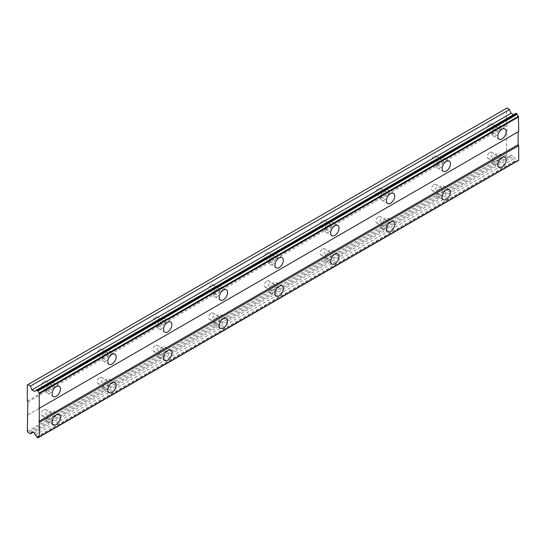 <?xml version="1.0" encoding="UTF-8"?>
<svg xmlns="http://www.w3.org/2000/svg" width="546" height="546" viewBox="0 0 546 546"><rect width="100%" height="100%" fill="white"/><g stroke="black" fill="none" stroke-linecap="round" stroke-linejoin="round"><path stroke-width="0.41" stroke-dasharray="2.73 2.05" d="M496.082 127.771A3.549 2.047 -60 0 1 497.85 127.6A3.549 2.047 -60 0 1 498.396 130.439A3.549 2.047 -60 0 1 496.082 133.565A3.549 2.047 -60 0 1 494.307 133.736A3.549 2.047 -60 0 1 493.761 130.897A3.549 2.047 -60 0 1 496.082 127.771M489.728 124.106A3.549 2.047 -60 0 1 491.502 123.928A3.549 2.047 -60 0 1 492.042 126.774A3.549 2.047 -60 0 1 489.728 129.893A3.549 2.047 -60 0 1 487.953 130.071A3.549 2.047 -60 0 1 487.414 127.232A3.549 2.047 -60 0 1 489.728 124.106M50.368 385.107A3.549 2.047 -60 0 1 52.136 384.93A3.549 2.047 -60 0 1 52.682 387.769A3.549 2.047 -60 0 1 50.368 390.895A3.549 2.047 -60 0 1 48.594 391.072A3.549 2.047 -60 0 1 48.048 388.226A3.549 2.047 -60 0 1 50.368 385.107M44.014 381.436A3.549 2.047 -60 0 1 45.789 381.265A3.549 2.047 -60 0 1 46.328 384.104A3.549 2.047 -60 0 1 44.014 387.23A3.549 2.047 -60 0 1 42.24 387.401A3.549 2.047 -60 0 1 41.701 384.561A3.549 2.047 -60 0 1 44.014 381.436M106.081 352.941A3.549 2.047 -60 0 1 107.855 352.764A3.549 2.047 -60 0 1 108.395 355.603A3.549 2.047 -60 0 1 106.081 358.729A3.549 2.047 -60 0 1 104.306 358.906A3.549 2.047 -60 0 1 103.76 356.06A3.549 2.047 -60 0 1 106.081 352.941M99.727 349.269A3.549 2.047 -60 0 1 101.501 349.099A3.549 2.047 -60 0 1 102.047 351.938A3.549 2.047 -60 0 1 99.727 355.064A3.549 2.047 -60 0 1 97.952 355.234A3.549 2.047 -60 0 1 97.413 352.395A3.549 2.047 -60 0 1 99.727 349.269M161.793 320.775A3.549 2.047 -60 0 1 163.568 320.598A3.549 2.047 -60 0 1 164.114 323.437A3.549 2.047 -60 0 1 161.793 326.563A3.549 2.047 -60 0 1 160.019 326.74A3.549 2.047 -60 0 1 159.48 323.894A3.549 2.047 -60 0 1 161.793 320.775M155.446 317.103A3.549 2.047 -60 0 1 157.214 316.926A3.549 2.047 -60 0 1 157.76 319.772A3.549 2.047 -60 0 1 155.446 322.898A3.549 2.047 -60 0 1 153.672 323.068A3.549 2.047 -60 0 1 153.126 320.229A3.549 2.047 -60 0 1 155.446 317.103M217.506 288.602A3.549 2.047 -60 0 1 219.28 288.431A3.549 2.047 -60 0 1 219.826 291.271A3.549 2.047 -60 0 1 217.506 294.396A3.549 2.047 -60 0 1 215.738 294.574A3.549 2.047 -60 0 1 215.192 291.728A3.549 2.047 -60 0 1 217.506 288.602M211.159 284.937A3.549 2.047 -60 0 1 212.933 284.759A3.549 2.047 -60 0 1 213.472 287.606A3.549 2.047 -60 0 1 211.159 290.731A3.549 2.047 -60 0 1 209.384 290.902A3.549 2.047 -60 0 1 208.838 288.063A3.549 2.047 -60 0 1 211.159 284.937M273.225 256.436A3.549 2.047 -60 0 1 274.993 256.265A3.549 2.047 -60 0 1 275.539 259.104A3.549 2.047 -60 0 1 273.225 262.23A3.549 2.047 -60 0 1 271.451 262.408A3.549 2.047 -60 0 1 270.905 259.562A3.549 2.047 -60 0 1 273.225 256.436M266.871 252.771A3.549 2.047 -60 0 1 268.646 252.593A3.549 2.047 -60 0 1 269.185 255.439A3.549 2.047 -60 0 1 266.871 258.565A3.549 2.047 -60 0 1 265.097 258.736A3.549 2.047 -60 0 1 264.557 255.897A3.549 2.047 -60 0 1 266.871 252.771M328.938 224.27A3.549 2.047 -60 0 1 330.712 224.099A3.549 2.047 -60 0 1 331.251 226.938A3.549 2.047 -60 0 1 328.938 230.064A3.549 2.047 -60 0 1 327.163 230.241A3.549 2.047 -60 0 1 326.624 227.395A3.549 2.047 -60 0 1 328.938 224.27M322.584 220.604A3.549 2.047 -60 0 1 324.358 220.427A3.549 2.047 -60 0 1 324.904 223.273A3.549 2.047 -60 0 1 322.584 226.399A3.549 2.047 -60 0 1 320.816 226.57A3.549 2.047 -60 0 1 320.27 223.73A3.549 2.047 -60 0 1 322.584 220.604M384.65 192.103A3.549 2.047 -60 0 1 386.425 191.933A3.549 2.047 -60 0 1 386.971 194.772A3.549 2.047 -60 0 1 384.65 197.898A3.549 2.047 -60 0 1 382.876 198.075A3.549 2.047 -60 0 1 382.337 195.229A3.549 2.047 -60 0 1 384.65 192.103M378.303 188.438A3.549 2.047 -60 0 1 380.071 188.261A3.549 2.047 -60 0 1 380.617 191.107A3.549 2.047 -60 0 1 378.303 194.233A3.549 2.047 -60 0 1 376.528 194.403A3.549 2.047 -60 0 1 375.982 191.564A3.549 2.047 -60 0 1 378.303 188.438M440.363 159.937A3.549 2.047 -60 0 1 442.137 159.766A3.549 2.047 -60 0 1 442.683 162.606A3.549 2.047 -60 0 1 440.363 165.731A3.549 2.047 -60 0 1 438.595 165.902A3.549 2.047 -60 0 1 438.049 163.063A3.549 2.047 -60 0 1 440.363 159.937M434.015 156.272A3.549 2.047 -60 0 1 435.79 156.095A3.549 2.047 -60 0 1 436.329 158.941A3.549 2.047 -60 0 1 434.015 162.06A3.549 2.047 -60 0 1 432.241 162.237A3.549 2.047 -60 0 1 431.695 159.398A3.549 2.047 -60 0 1 434.015 156.272M499.14 132.193A5.91 3.413 120 0 0 499.037 125.553A5.91 3.413 120 0 0 496.082 125.846A5.91 3.413 120 0 0 492.219 131.054A5.91 3.413 120 0 0 493.127 135.783A5.91 3.413 120 0 0 496.082 135.497A5.91 3.413 120 0 0 498.928 132.555M53.426 389.523A5.91 3.413 120 0 0 53.324 382.882A5.91 3.413 120 0 0 50.368 383.176A5.91 3.413 120 0 0 46.506 388.383A5.91 3.413 120 0 0 47.413 393.12A5.91 3.413 120 0 0 50.368 392.827A5.91 3.413 120 0 0 53.215 389.885M109.139 357.357A5.91 3.413 120 0 0 109.036 350.716A5.91 3.413 120 0 0 106.081 351.01A5.91 3.413 120 0 0 102.218 356.217A5.91 3.413 120 0 0 103.126 360.954A5.91 3.413 120 0 0 106.081 360.66A5.91 3.413 120 0 0 108.927 357.719M164.851 325.191A5.91 3.413 120 0 0 164.749 318.55A5.91 3.413 120 0 0 161.793 318.844A5.91 3.413 120 0 0 157.93 324.051A5.91 3.413 120 0 0 158.838 328.788A5.91 3.413 120 0 0 161.793 328.494A5.91 3.413 120 0 0 164.639 325.553M220.564 293.025A5.91 3.413 120 0 0 220.461 286.384A5.91 3.413 120 0 0 217.506 286.677A5.91 3.413 120 0 0 213.65 291.885A5.91 3.413 120 0 0 214.551 296.621A5.91 3.413 120 0 0 217.506 296.328A5.91 3.413 120 0 0 220.359 293.386M276.283 260.858A5.91 3.413 120 0 0 276.18 254.218A5.91 3.413 120 0 0 273.225 254.511A5.91 3.413 120 0 0 269.362 259.719A5.91 3.413 120 0 0 270.27 264.448A5.91 3.413 120 0 0 273.225 264.162A5.91 3.413 120 0 0 276.071 261.22M331.995 228.692A5.91 3.413 120 0 0 331.893 222.051A5.91 3.413 120 0 0 328.938 222.345A5.91 3.413 120 0 0 325.075 227.552A5.91 3.413 120 0 0 325.982 232.282A5.91 3.413 120 0 0 328.938 231.995A5.91 3.413 120 0 0 331.784 229.054M387.708 196.526A5.91 3.413 120 0 0 387.605 189.885A5.91 3.413 120 0 0 384.65 190.179A5.91 3.413 120 0 0 380.794 195.386A5.91 3.413 120 0 0 381.695 200.116A5.91 3.413 120 0 0 384.65 199.829A5.91 3.413 120 0 0 387.496 196.888M443.42 164.36A5.91 3.413 120 0 0 443.318 157.719A5.91 3.413 120 0 0 440.363 158.012A5.91 3.413 120 0 0 436.507 163.22A5.91 3.413 120 0 0 437.414 167.95A5.91 3.413 120 0 0 440.363 167.663A5.91 3.413 120 0 0 443.215 164.721M499.14 160.497A5.91 3.413 120 0 0 499.037 153.856A5.91 3.413 120 0 0 496.082 154.149A5.91 3.413 120 0 0 492.219 159.357A5.91 3.413 120 0 0 493.127 164.093A5.91 3.413 120 0 0 496.082 163.8A5.91 3.413 120 0 0 498.928 160.858M53.426 417.827A5.91 3.413 120 0 0 53.324 411.186A5.91 3.413 120 0 0 50.368 411.479A5.91 3.413 120 0 0 46.506 416.687A5.91 3.413 120 0 0 47.413 421.423A5.91 3.413 120 0 0 50.368 421.13A5.91 3.413 120 0 0 53.215 418.195M109.139 385.66A5.91 3.413 120 0 0 109.036 379.02A5.91 3.413 120 0 0 106.081 379.313A5.91 3.413 120 0 0 102.218 384.52A5.91 3.413 120 0 0 103.126 389.257A5.91 3.413 120 0 0 106.081 388.964A5.91 3.413 120 0 0 108.927 386.029M164.851 353.494A5.91 3.413 120 0 0 164.749 346.853A5.91 3.413 120 0 0 161.793 347.147A5.91 3.413 120 0 0 157.93 352.354A5.91 3.413 120 0 0 158.838 357.091A5.91 3.413 120 0 0 161.793 356.797A5.91 3.413 120 0 0 164.639 353.863M220.564 321.328A5.91 3.413 120 0 0 220.461 314.687A5.91 3.413 120 0 0 217.506 314.981A5.91 3.413 120 0 0 213.65 320.188A5.91 3.413 120 0 0 214.551 324.925A5.91 3.413 120 0 0 217.506 324.631A5.91 3.413 120 0 0 220.359 321.696M276.283 289.162A5.91 3.413 120 0 0 276.18 282.521A5.91 3.413 120 0 0 273.225 282.814A5.91 3.413 120 0 0 269.362 288.022A5.91 3.413 120 0 0 270.27 292.758A5.91 3.413 120 0 0 273.225 292.465A5.91 3.413 120 0 0 276.071 289.53M331.995 256.995A5.91 3.413 120 0 0 331.893 250.355A5.91 3.413 120 0 0 328.938 250.648A5.91 3.413 120 0 0 325.075 255.856A5.91 3.413 120 0 0 325.982 260.592A5.91 3.413 120 0 0 328.938 260.299A5.91 3.413 120 0 0 331.784 257.364M387.708 224.829A5.91 3.413 120 0 0 387.605 218.188A5.91 3.413 120 0 0 384.65 218.482A5.91 3.413 120 0 0 380.794 223.689A5.91 3.413 120 0 0 381.695 228.426A5.91 3.413 120 0 0 384.65 228.132A5.91 3.413 120 0 0 387.496 225.198M443.42 192.663A5.91 3.413 120 0 0 443.318 186.022A5.91 3.413 120 0 0 440.363 186.316A5.91 3.413 120 0 0 436.507 191.523A5.91 3.413 120 0 0 437.414 196.26A5.91 3.413 120 0 0 440.363 195.966A5.91 3.413 120 0 0 443.215 193.031M496.082 156.081A3.549 2.047 -60 0 1 497.85 155.903A3.549 2.047 -60 0 1 498.396 158.743A3.549 2.047 -60 0 1 496.082 161.869A3.549 2.047 -60 0 1 494.307 162.046A3.549 2.047 -60 0 1 493.761 159.207A3.549 2.047 -60 0 1 496.082 156.081M489.728 152.416A3.549 2.047 -60 0 1 491.502 152.238A3.549 2.047 -60 0 1 492.042 155.078A3.549 2.047 -60 0 1 489.728 158.204A3.549 2.047 -60 0 1 487.953 158.381A3.549 2.047 -60 0 1 487.414 155.535A3.549 2.047 -60 0 1 489.728 152.416M50.368 413.411A3.549 2.047 -60 0 1 52.136 413.233A3.549 2.047 -60 0 1 52.682 416.079A3.549 2.047 -60 0 1 50.368 419.198A3.549 2.047 -60 0 1 48.594 419.376A3.549 2.047 -60 0 1 48.048 416.537A3.549 2.047 -60 0 1 50.368 413.411M44.014 409.746A3.549 2.047 -60 0 1 45.789 409.568A3.549 2.047 -60 0 1 46.328 412.407A3.549 2.047 -60 0 1 44.014 415.533A3.549 2.047 -60 0 1 42.24 415.711A3.549 2.047 -60 0 1 41.701 412.872A3.549 2.047 -60 0 1 44.014 409.746M106.081 381.245A3.549 2.047 -60 0 1 107.855 381.067A3.549 2.047 -60 0 1 108.395 383.913A3.549 2.047 -60 0 1 106.081 387.032A3.549 2.047 -60 0 1 104.306 387.21A3.549 2.047 -60 0 1 103.76 384.37A3.549 2.047 -60 0 1 106.081 381.245M99.727 377.579A3.549 2.047 -60 0 1 101.501 377.402A3.549 2.047 -60 0 1 102.047 380.241A3.549 2.047 -60 0 1 99.727 383.367A3.549 2.047 -60 0 1 97.952 383.545A3.549 2.047 -60 0 1 97.413 380.705A3.549 2.047 -60 0 1 99.727 377.579M161.793 349.078A3.549 2.047 -60 0 1 163.568 348.901A3.549 2.047 -60 0 1 164.114 351.747A3.549 2.047 -60 0 1 161.793 354.866A3.549 2.047 -60 0 1 160.019 355.043A3.549 2.047 -60 0 1 159.48 352.204A3.549 2.047 -60 0 1 161.793 349.078M155.446 345.413A3.549 2.047 -60 0 1 157.214 345.236A3.549 2.047 -60 0 1 157.76 348.075A3.549 2.047 -60 0 1 155.446 351.201A3.549 2.047 -60 0 1 153.672 351.378A3.549 2.047 -60 0 1 153.126 348.539A3.549 2.047 -60 0 1 155.446 345.413M217.506 316.912A3.549 2.047 -60 0 1 219.28 316.735A3.549 2.047 -60 0 1 219.826 319.581A3.549 2.047 -60 0 1 217.506 322.7A3.549 2.047 -60 0 1 215.738 322.877A3.549 2.047 -60 0 1 215.192 320.038A3.549 2.047 -60 0 1 217.506 316.912M211.159 313.247A3.549 2.047 -60 0 1 212.933 313.07A3.549 2.047 -60 0 1 213.472 315.909A3.549 2.047 -60 0 1 211.159 319.035A3.549 2.047 -60 0 1 209.384 319.212A3.549 2.047 -60 0 1 208.838 316.373A3.549 2.047 -60 0 1 211.159 313.247M273.225 284.746A3.549 2.047 -60 0 1 274.993 284.568A3.549 2.047 -60 0 1 275.539 287.414A3.549 2.047 -60 0 1 273.225 290.533A3.549 2.047 -60 0 1 271.451 290.711A3.549 2.047 -60 0 1 270.905 287.872A3.549 2.047 -60 0 1 273.225 284.746M266.871 281.081A3.549 2.047 -60 0 1 268.646 280.903A3.549 2.047 -60 0 1 269.185 283.743A3.549 2.047 -60 0 1 266.871 286.868A3.549 2.047 -60 0 1 265.097 287.046A3.549 2.047 -60 0 1 264.557 284.2A3.549 2.047 -60 0 1 266.871 281.081M328.938 252.58A3.549 2.047 -60 0 1 330.712 252.402A3.549 2.047 -60 0 1 331.251 255.248A3.549 2.047 -60 0 1 328.938 258.367A3.549 2.047 -60 0 1 327.163 258.545A3.549 2.047 -60 0 1 326.624 255.705A3.549 2.047 -60 0 1 328.938 252.58M322.584 248.915A3.549 2.047 -60 0 1 324.358 248.737A3.549 2.047 -60 0 1 324.904 251.576A3.549 2.047 -60 0 1 322.584 254.702A3.549 2.047 -60 0 1 320.816 254.88A3.549 2.047 -60 0 1 320.27 252.034A3.549 2.047 -60 0 1 322.584 248.915M384.65 220.413A3.549 2.047 -60 0 1 386.425 220.236A3.549 2.047 -60 0 1 386.971 223.082A3.549 2.047 -60 0 1 384.65 226.201A3.549 2.047 -60 0 1 382.876 226.378A3.549 2.047 -60 0 1 382.337 223.539A3.549 2.047 -60 0 1 384.65 220.413M378.303 216.748A3.549 2.047 -60 0 1 380.071 216.571A3.549 2.047 -60 0 1 380.617 219.41A3.549 2.047 -60 0 1 378.303 222.536A3.549 2.047 -60 0 1 376.528 222.713A3.549 2.047 -60 0 1 375.982 219.867A3.549 2.047 -60 0 1 378.303 216.748M440.363 188.247A3.549 2.047 -60 0 1 442.137 188.07A3.549 2.047 -60 0 1 442.683 190.909A3.549 2.047 -60 0 1 440.363 194.035A3.549 2.047 -60 0 1 438.595 194.212A3.549 2.047 -60 0 1 438.049 191.373A3.549 2.047 -60 0 1 440.363 188.247M434.015 184.582A3.549 2.047 -60 0 1 435.79 184.405A3.549 2.047 -60 0 1 436.329 187.244A3.549 2.047 -60 0 1 434.015 190.37A3.549 2.047 -60 0 1 432.241 190.547A3.549 2.047 -60 0 1 431.695 187.701A3.549 2.047 -60 0 1 434.015 184.582M27.3 401.057L506.442 124.427L506.442 108.347L27.3 384.978M518.7 131.504L518.14 131.825M518.7 160.306L518.4 160.483A1.877 1.085 -120 0 0 517.594 160.456A1.877 1.085 -120 0 0 517.212 161.166L515.731 160.306A1.877 1.085 -120 0 0 514.55 158.258L513.486 156.415L511.029 154.996L31.886 431.627M506.442 124.427L507.002 125.396L506.442 154.668L507.002 155.63L509.575 157.118L511.029 154.996M507.002 108.026L506.442 108.347M34.343 391.359L514.55 114.114A1.877 1.085 -120 0 0 515.349 114.134A1.877 1.085 -120 0 0 515.731 113.431L516.045 113.247M27.86 402.027L507.002 125.396M34.343 433.046L513.486 156.415M509.575 157.118L32.999 432.268M507.002 155.63L27.86 432.261M27.3 431.299L506.442 154.668M506.442 138.582L27.3 415.213M27.86 414.892L507.002 138.261M35.408 434.889L514.55 158.258M514.55 114.114L515.731 113.431M36.589 436.937L515.731 160.306M516.898 161.343L37.756 437.974M36.903 437.483L516.045 160.852M491.502 123.928L497.85 127.6M45.789 381.265L52.136 384.93M101.501 349.099L107.855 352.764M157.214 316.926L163.568 320.598M212.933 284.759L219.28 288.431M268.646 252.593L274.993 256.265M324.358 220.427L330.712 224.099M380.071 188.261L386.425 191.933M435.79 156.095L442.137 159.766M499.037 125.553L504.941 128.958M53.324 382.882L59.227 386.288M109.036 350.716L114.94 354.122M164.749 318.55L170.652 321.956M220.461 286.384L226.372 289.79M276.18 254.218L282.084 257.623M331.893 222.051L337.797 225.457M387.605 189.885L393.509 193.291M443.318 157.719L449.228 161.125M499.037 153.856L504.941 157.268M53.324 411.186L59.227 414.598M109.036 379.02L114.94 382.432M164.749 346.853L170.652 350.266M220.461 314.687L226.372 318.1M276.18 282.521L282.084 285.933M331.893 250.355L337.797 253.767M387.605 218.188L393.509 221.601M443.318 186.022L449.228 189.435M491.502 152.238L497.85 155.903M45.789 409.568L52.136 413.233M101.501 377.402L107.855 381.067M157.214 345.236L163.568 348.901M212.933 313.07L219.28 316.735M268.646 280.903L274.993 284.568M324.358 248.737L330.712 252.402M380.071 216.571L386.425 220.236M435.79 184.405L442.137 188.07M487.953 130.071L494.307 133.736M42.24 387.401L48.594 391.072M97.952 355.234L104.306 358.906M153.672 323.068L160.019 326.74M209.384 290.902L215.738 294.574M265.097 258.736L271.451 262.408M320.816 226.57L327.163 230.241M376.528 194.403L382.876 198.075M432.241 162.237L438.595 165.902M493.127 135.783L499.03 139.196M47.413 393.12L53.317 396.526M103.126 360.954L109.029 364.359M158.838 328.788L164.749 332.193M214.551 296.621L220.461 300.027M270.27 264.448L276.174 267.861M325.982 232.282L331.886 235.695M381.695 200.116L387.605 203.528M437.414 167.95L443.318 171.362M493.127 164.093L499.03 167.506M47.413 421.423L53.317 424.836M103.126 389.257L109.029 392.67M158.838 357.091L164.749 360.503M214.551 324.925L220.461 328.337M270.27 292.758L276.174 296.171M325.982 260.592L331.886 264.005M381.695 228.426L387.605 231.838M437.414 196.26L443.318 199.672M487.953 158.381L494.307 162.046M42.24 415.711L48.594 419.376M97.952 383.545L104.306 387.21M153.672 351.378L160.019 355.043M209.384 319.212L215.738 322.877M265.097 287.046L271.451 290.711M320.816 254.88L327.163 258.545M376.528 222.713L382.876 226.378M432.241 190.547L438.595 194.212M517.594 160.456L38.452 437.087M515.349 114.134L36.207 390.765"/><path stroke-width="0.82" d="M501.986 138.902A5.91 3.413 120 0 0 505.849 133.695A5.91 3.413 120 0 0 504.941 128.958A5.91 3.413 120 0 0 501.986 129.252A5.91 3.413 120 0 0 498.123 134.459A5.91 3.413 120 0 0 499.03 139.196A5.91 3.413 120 0 0 501.986 138.902M498.928 132.555A5.91 3.413 120 0 0 499.14 132.193M56.272 396.232A5.91 3.413 120 0 0 60.135 391.025A5.91 3.413 120 0 0 59.227 386.288A5.91 3.413 120 0 0 56.272 386.582A5.91 3.413 120 0 0 52.409 391.789A5.91 3.413 120 0 0 53.317 396.526A5.91 3.413 120 0 0 56.272 396.232M53.215 389.885A5.91 3.413 120 0 0 53.426 389.523M111.985 364.066A5.91 3.413 120 0 0 115.848 358.858A5.91 3.413 120 0 0 114.94 354.122A5.91 3.413 120 0 0 111.985 354.415A5.91 3.413 120 0 0 108.128 359.623A5.91 3.413 120 0 0 109.029 364.359A5.91 3.413 120 0 0 111.985 364.066M108.927 357.719A5.91 3.413 120 0 0 109.139 357.357M167.697 331.9A5.91 3.413 120 0 0 171.56 326.692A5.91 3.413 120 0 0 170.652 321.956A5.91 3.413 120 0 0 167.697 322.249A5.91 3.413 120 0 0 163.841 327.457A5.91 3.413 120 0 0 164.749 332.193A5.91 3.413 120 0 0 167.697 331.9M164.639 325.553A5.91 3.413 120 0 0 164.851 325.191M223.416 299.734A5.91 3.413 120 0 0 227.273 294.526A5.91 3.413 120 0 0 226.372 289.79A5.91 3.413 120 0 0 223.416 290.083A5.91 3.413 120 0 0 219.553 295.29A5.91 3.413 120 0 0 220.461 300.027A5.91 3.413 120 0 0 223.416 299.734M220.359 293.386A5.91 3.413 120 0 0 220.564 293.025M279.129 267.567A5.91 3.413 120 0 0 282.992 262.36A5.91 3.413 120 0 0 282.084 257.623A5.91 3.413 120 0 0 279.129 257.917A5.91 3.413 120 0 0 275.266 263.124A5.91 3.413 120 0 0 276.174 267.861A5.91 3.413 120 0 0 279.129 267.567M276.071 261.22A5.91 3.413 120 0 0 276.283 260.858M334.841 235.401A5.91 3.413 120 0 0 338.704 230.194A5.91 3.413 120 0 0 337.797 225.457A5.91 3.413 120 0 0 334.841 225.751A5.91 3.413 120 0 0 330.985 230.958A5.91 3.413 120 0 0 331.886 235.695A5.91 3.413 120 0 0 334.841 235.401M331.784 229.054A5.91 3.413 120 0 0 331.995 228.692M390.554 203.235A5.91 3.413 120 0 0 394.417 198.027A5.91 3.413 120 0 0 393.509 193.291A5.91 3.413 120 0 0 390.554 193.584A5.91 3.413 120 0 0 386.698 198.792A5.91 3.413 120 0 0 387.605 203.528A5.91 3.413 120 0 0 390.554 203.235M387.496 196.888A5.91 3.413 120 0 0 387.708 196.526M446.273 171.069A5.91 3.413 120 0 0 450.129 165.861A5.91 3.413 120 0 0 449.228 161.125A5.91 3.413 120 0 0 446.273 161.418A5.91 3.413 120 0 0 442.41 166.626A5.91 3.413 120 0 0 443.318 171.362A5.91 3.413 120 0 0 446.273 171.069M443.215 164.721A5.91 3.413 120 0 0 443.42 164.36M501.986 167.213A5.91 3.413 120 0 0 505.849 162.005A5.91 3.413 120 0 0 504.941 157.268A5.91 3.413 120 0 0 501.986 157.562A5.91 3.413 120 0 0 498.123 162.769A5.91 3.413 120 0 0 499.03 167.506A5.91 3.413 120 0 0 501.986 167.213M498.928 160.858A5.91 3.413 120 0 0 499.14 160.497M56.272 424.542A5.91 3.413 120 0 0 60.135 419.335A5.91 3.413 120 0 0 59.227 414.598A5.91 3.413 120 0 0 56.272 414.892A5.91 3.413 120 0 0 52.409 420.099A5.91 3.413 120 0 0 53.317 424.836A5.91 3.413 120 0 0 56.272 424.542M53.215 418.195A5.91 3.413 120 0 0 53.426 417.827M111.985 392.376A5.91 3.413 120 0 0 115.848 387.169A5.91 3.413 120 0 0 114.94 382.432A5.91 3.413 120 0 0 111.985 382.726A5.91 3.413 120 0 0 108.128 387.933A5.91 3.413 120 0 0 109.029 392.67A5.91 3.413 120 0 0 111.985 392.376M108.927 386.029A5.91 3.413 120 0 0 109.139 385.66M167.697 360.21A5.91 3.413 120 0 0 171.56 355.002A5.91 3.413 120 0 0 170.652 350.266A5.91 3.413 120 0 0 167.697 350.559A5.91 3.413 120 0 0 163.841 355.767A5.91 3.413 120 0 0 164.749 360.503A5.91 3.413 120 0 0 167.697 360.21M164.639 353.863A5.91 3.413 120 0 0 164.851 353.494M223.416 328.044A5.91 3.413 120 0 0 227.273 322.836A5.91 3.413 120 0 0 226.372 318.1A5.91 3.413 120 0 0 223.416 318.393A5.91 3.413 120 0 0 219.553 323.601A5.91 3.413 120 0 0 220.461 328.337A5.91 3.413 120 0 0 223.416 328.044M220.359 321.696A5.91 3.413 120 0 0 220.564 321.328M279.129 295.877A5.91 3.413 120 0 0 282.992 290.67A5.91 3.413 120 0 0 282.084 285.933A5.91 3.413 120 0 0 279.129 286.227A5.91 3.413 120 0 0 275.266 291.434A5.91 3.413 120 0 0 276.174 296.171A5.91 3.413 120 0 0 279.129 295.877M276.071 289.53A5.91 3.413 120 0 0 276.283 289.162M334.841 263.711A5.91 3.413 120 0 0 338.704 258.504A5.91 3.413 120 0 0 337.797 253.767A5.91 3.413 120 0 0 334.841 254.061A5.91 3.413 120 0 0 330.985 259.268A5.91 3.413 120 0 0 331.886 264.005A5.91 3.413 120 0 0 334.841 263.711M331.784 257.364A5.91 3.413 120 0 0 331.995 256.995M390.554 231.545A5.91 3.413 120 0 0 394.417 226.337A5.91 3.413 120 0 0 393.509 221.601A5.91 3.413 120 0 0 390.554 221.894A5.91 3.413 120 0 0 386.698 227.102A5.91 3.413 120 0 0 387.605 231.838A5.91 3.413 120 0 0 390.554 231.545M387.496 225.198A5.91 3.413 120 0 0 387.708 224.829M446.273 199.379A5.91 3.413 120 0 0 450.129 194.171A5.91 3.413 120 0 0 449.228 189.435A5.91 3.413 120 0 0 446.273 189.728A5.91 3.413 120 0 0 442.41 194.936A5.91 3.413 120 0 0 443.318 199.672A5.91 3.413 120 0 0 446.273 199.379M443.215 193.031A5.91 3.413 120 0 0 443.42 192.663M27.3 384.978L27.3 401.057L27.86 402.027L27.3 431.299L27.86 432.261L30.433 433.749L31.886 431.627L34.343 433.046L35.408 434.889A1.877 1.085 60 0 1 36.589 436.937L38.07 437.796A1.877 1.085 60 0 1 38.452 437.087A1.877 1.085 60 0 1 39.257 437.114L39.257 392.963A1.877 1.085 60 0 1 38.07 390.909L36.589 390.062A1.877 1.085 60 0 1 36.207 390.765A1.877 1.085 60 0 1 35.408 390.745L34.343 391.359L31.886 389.94L30.433 386.138L27.86 384.657L27.3 384.978M36.903 389.878L516.045 113.247L517.212 114.278A1.877 1.085 -120 0 0 518.4 116.332L518.7 131.504L39.558 408.135M39.558 436.937L518.7 160.306L518.7 145.659L518.14 144.69L518.14 131.825L38.998 408.456M518.4 160.483L39.257 437.114M517.212 161.166L38.07 437.796M513.486 114.728L511.029 113.309L509.575 109.514L507.002 108.026L27.86 384.657M39.558 393.489L518.7 116.858M518.14 144.69L38.998 421.321M39.558 422.29L518.7 145.659M32.999 432.268L30.433 433.749M509.575 109.514L30.433 386.138M511.029 113.309L31.886 389.94M39.257 392.963L518.4 116.332M36.589 390.062L35.408 390.745M38.07 390.909L517.212 114.278M37.756 390.37L516.898 113.739"/></g></svg>
